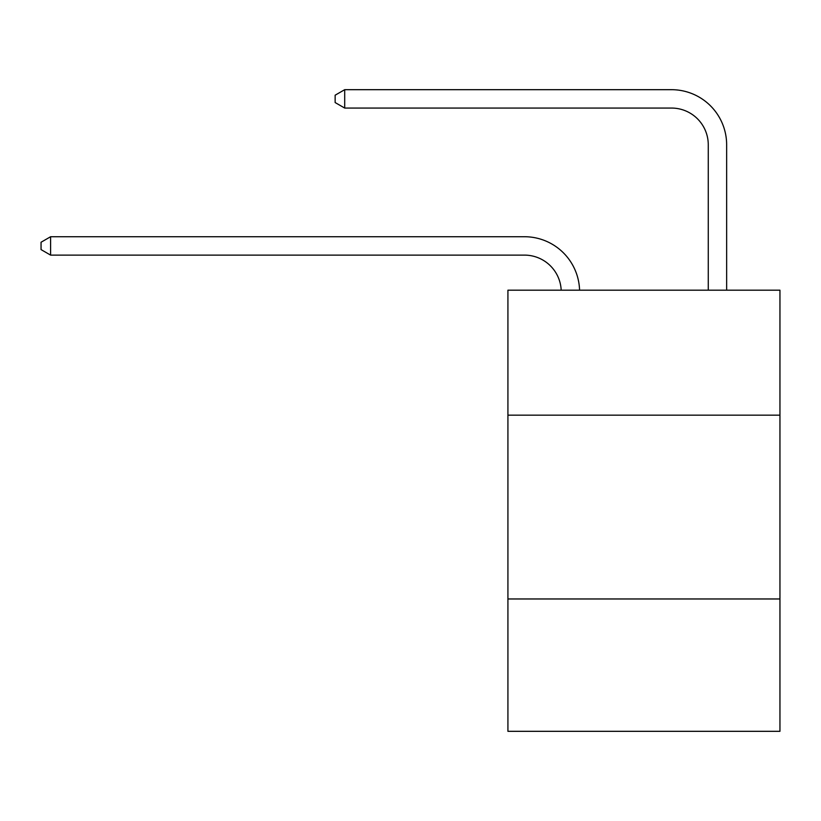 <?xml version="1.0" encoding="UTF-8"?>
<svg xmlns="http://www.w3.org/2000/svg" width="821" height="821" viewBox="0 0 821 821"><rect width="100%" height="100%" fill="white"/><g stroke="black" fill="none" stroke-linecap="round" stroke-linejoin="round"><path stroke-width="1.23" d="M779.95 415.169L779.95 290.182L507.922 290.182L507.922 415.169L779.95 415.169L779.95 731.316L507.922 731.316L507.922 415.169M779.95 598.971L507.922 598.971M524.455 255.115A36.76 36.76 178.8 0 1 561.184 290.182A36.76 36.76 0 0 0 524.455 255.115L50.604 255.115L41.05 249.594L41.05 242.246L50.604 236.725L524.455 236.725A55.14 55.14 -1.2 0 1 579.575 290.182M708.266 290.182L708.266 144.824A36.76 36.76 0 0 0 671.506 108.064L344.697 108.064L335.142 102.553L335.142 95.195L344.697 89.684L671.506 89.684A55.14 55.14 1.2 0 1 726.647 144.824L726.647 290.182M708.266 144.824A36.76 36.76 -178.8 0 0 671.506 108.064A36.76 36.76 -178.8 0 1 708.266 144.824A36.76 36.76 -178.8 0 0 671.506 108.064A36.76 36.76 -178.8 0 1 708.266 144.824A36.76 36.76 -178.8 0 0 671.506 108.064A36.76 36.76 -178.8 0 1 708.266 144.824M344.697 89.684L671.506 89.684L344.697 89.684L671.506 89.684L344.697 89.684L671.506 89.684L344.697 89.684L344.697 108.064M50.604 236.725L50.604 255.115"/></g></svg>
